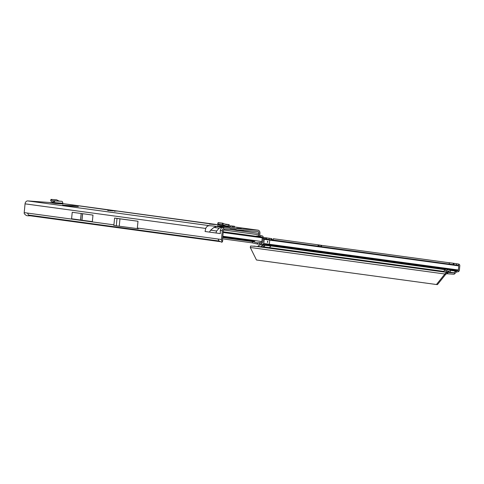 <?xml version="1.0" encoding="UTF-8"?>
<svg xmlns="http://www.w3.org/2000/svg" width="484" height="484" viewBox="0 0 484 484"><rect width="100%" height="100%" fill="white"/><g stroke="black" fill="none" stroke-linecap="round" stroke-linejoin="round"><path stroke-width="0.73" d="M114.835 211.429L114.291 210.697L118.804 211.212L107.623 210.328M237.432 228.291L241.383 228.738L237.432 228.291M53.778 202.941L50.167 202.687L54.873 203.401L54.662 202.651A1.779 1.137 94.1 0 0 53.736 200.733L53.609 202.058L52.387 202.124L50.687 200.757L51.002 199.523L52.453 200.793L61.631 201.296M229.694 226.869L234.425 227.359L234.528 226.294L230.753 225.84L234.528 226.294M217.28 225.895L229.985 227.159A0.448 0.345 97.8 0 1 229.967 227.159L229.985 227.159M221.218 226.427L221.255 226.107L217.274 225.877M221.255 226.107L221.285 226.439M222.077 226.536A1.779 1.367 -82.2 0 1 222.011 226.161L221.315 226.113M211.206 224.219L214.333 224.485M211.333 224.225L216.251 224.588M113.208 210.885L109.729 210.601M221.745 242.224L220.619 241.697L30.22 215.791L27.691 215.797L26.203 215.453L24.43 213.91A1.96 1.506 -82.2 0 1 24.2 212.627L25.059 203.849A3.116 2.396 97.8 0 1 27.757 200.921L53.791 202.796L53.621 200.721M214.485 226.131L209.753 225.707C207.751 225.659 206.42 226.572 205.754 228.454L205.065 231.503L209.445 232.102L210.607 230.19L213.916 227.438L216.65 226.427L214.485 226.131M223.777 227.395L221.612 227.105L219.149 228.152L216.602 231.007L215.979 232.992L220.359 233.591L220.281 230.432L221.672 227.329L223.777 227.395M263.278 237.402A1.96 1.506 -82.2 0 0 262.098 235.853L260.168 235.49A0.623 0.478 97.8 0 1 259.793 234.843L259.932 233.421A3.116 2.396 -82.2 0 0 257.954 230.16A3.116 2.396 -82.2 0 0 257.839 230.148L225.012 227.782A3.116 2.396 -82.2 0 0 222.313 230.711L221.454 239.495A1.96 1.506 97.8 0 0 221.684 240.772L222.041 241.456L222.797 240.439L222.555 239.973A0.623 0.478 -82.2 0 1 222.483 239.568L223.342 230.789A1.779 1.367 -82.2 0 1 224.885 229.113L229.241 229.428A2.226 1.712 -82.2 0 1 229.234 229.428L229.241 229.428A2.226 1.712 -82.2 0 0 229.979 229.271L230.094 229.216A0.889 0.684 97.8 0 1 230.384 229.15A0.889 0.684 97.8 0 0 230.384 229.15L236.942 229.979A2.226 1.712 -82.2 0 1 236.24 229.725L236.138 229.652A0.889 0.684 97.8 0 0 235.859 229.549M67.972 205.833L62.575 205.089L72.31 205.785L78.329 206.589L67.972 205.833M237.432 230.42L258.904 233.348A1.779 1.367 -82.2 0 0 257.778 231.485A1.779 1.367 -82.2 0 0 257.712 231.479L236.942 229.979M230.662 229.198L230.227 229.168M109.469 210.352L107.63 210.225L108.307 210.637M72.231 212.276L71.59 218.774L80.519 220.038L92.347 221.605L92.982 215.102L72.231 212.276L92.982 215.102M113.928 224.848L114.593 218.06L137.994 221.248L137.329 228.037L138.273 228.732L116.287 225.816L113.74 225.393L113.928 224.848L27.582 213.093L28.514 215.053L219.004 240.996L218.072 239.029L221.454 239.495M261.959 237.19L255.437 236.192L258.916 235.871L262.08 237.275A0.623 0.478 -82.2 0 1 262.201 237.444L262.231 237.547A0.623 0.478 -82.2 0 1 262.255 237.68M30.22 215.791L28.514 215.053M220.619 241.697L219.004 240.996M258.904 233.348L258.765 234.764A1.96 1.506 97.8 0 0 258.916 235.871M221.176 227.504L225.012 227.782M263.236 238.346L262.915 241.631A1.96 1.506 97.8 0 1 261.995 243.264L259.672 244.057L257.688 244.118L252.394 242.895L252.346 241.57L222.682 237.535M262.225 238.08L261.886 241.558A0.623 0.478 -82.2 0 1 261.596 242.079L261.13 242.369L261.469 243.597M261.886 241.558L255.122 240.633L254.669 241.22L252.346 241.57L257.306 242.865L261.13 242.369M222.549 238.83L252.394 242.895M222.797 240.439L222.017 242.115L222.041 241.456M233.197 229.519L236.24 229.725M232.163 229.386L236.138 229.652M257.688 244.118L257.306 242.865M259.297 242.835L259.672 244.057M116.287 225.816L117.007 218.466L137.994 221.248M114.593 218.06L117.007 218.466M119.239 226.222L119.959 218.865M111.647 210.77L111.538 210.461M222.011 226.161A1.779 1.367 -82.2 0 1 222.011 225.713L222.035 225.447A0.448 0.345 97.8 0 0 222.035 225.423M228.66 227.069A1.779 1.367 -82.2 0 1 228.66 226.621L228.684 226.355A0.448 0.345 97.8 0 0 228.424 225.889L226.119 225.961L222.216 224.425L217.83 223.826L218.217 222.579L222.713 223.191L226.119 224.63L228.551 224.558A1.779 1.367 -82.2 0 1 228.581 224.564A1.779 1.367 -82.2 0 1 229.712 226.427L229.682 226.694A0.448 0.345 97.8 0 0 229.967 227.159M217.806 223.917L219.682 225.042L226.119 225.961M228.551 224.558L228.424 225.889L228.472 224.552M229.7 226.506L230.753 225.84M232.048 227.19L233.572 226.228M61.74 201.302L61.807 201.314A1.779 1.137 94.1 0 1 62.732 203.232L62.944 203.982L54.873 203.401M53.785 203.25A1.779 1.137 94.1 0 1 53.791 202.802M59.236 201.12L56.592 199.801L51.135 199.408M52.332 202.124L53.772 202.227L52.048 201.997M253.834 246.09L447.016 272.407L444.887 273.998L250.282 247.487L250.591 246.023L264.016 246.9A2.226 1.053 -32.6 0 0 264.439 245.557A2.226 1.053 -32.6 0 0 263.931 245.273A2.226 1.053 -32.6 0 0 261.203 246.513L261.015 246.713M443.296 271.863L450.991 272.565A0.448 0.345 97.8 0 1 450.979 272.559L450.991 272.559M267.876 242.036A0.665 0.423 94.1 0 1 267.9 241.679M267.434 242.49L267.561 241.159L267.434 242.49M257.845 246.38L258.111 246.096A2.674 1.264 -32.6 0 1 259.581 245.098L260.053 244.874A0.889 0.423 147.4 0 0 260.217 244.789L270.828 245.939L269.449 247.639L270.883 246.09M453.169 264.567L453.369 263.248L449.388 262.703L449.188 264.022L456.436 265.069L456.636 263.75L458.699 264.089A1.779 1.373 -82.2 0 1 459.8 265.946L459.395 270.078A1.779 1.373 -82.2 0 1 458.094 271.742L456.436 271.99A0.448 0.345 97.8 0 0 456.243 272.105L454.694 273.781A1.779 1.373 -82.2 0 1 453.677 274.228L447.107 273.756L447.24 272.425L447.821 272.474L447.688 273.799M440.259 271.33L443.622 271.609L440.259 271.33M456.436 265.069L458.499 265.407A0.448 0.345 -82.2 0 1 458.771 265.873L458.366 270.005A0.448 0.345 -82.2 0 1 458.046 270.417L456.388 270.671A1.779 1.373 97.8 0 0 455.607 271.113L454.059 272.788A0.448 0.345 -82.2 0 1 453.804 272.903L447.821 272.474M261.354 246.755L258.686 246.441M263.611 238.358L264.24 238.981L263.798 243.748L262.818 244.408L269.019 244.668L458.046 270.417L458.094 271.742M273.49 240.608L272.849 240.524A0.889 0.569 94.1 0 1 272.667 240.451L271.185 239.985L271.966 239.054L272.667 240.451M262.395 237.305L271.191 238.539A1.779 1.373 -82.2 0 1 271.966 239.054M260.217 244.789L262.818 244.408M458.366 270.005L269.34 244.251L267.398 244.922L263.042 244.874M271.191 238.539L270.986 239.858A0.448 0.345 -82.2 0 1 271.185 239.985M269.298 238.231L269.092 239.55L270.986 239.858L269.473 239.653L269.745 240.118L271.645 240.379A0.889 0.569 94.1 0 0 271.82 240.451L273.254 240.645A0.889 0.569 94.1 0 0 273.279 240.645A0.889 0.569 94.1 0 0 273.442 240.621L274.259 240.239M262.395 237.293L262.274 238.092L269.473 239.653L269.745 240.118L269.34 244.251L263.611 243.452M449.563 272.462L449.176 271.572A1.337 1.028 97.8 0 0 448.444 270.949A1.337 1.028 97.8 0 0 447.5 271.451L446.95 272.274M443.265 271.857A0.448 0.345 97.8 0 0 443.562 271.693L444.487 270.314A2.674 2.057 -82.2 0 1 446.375 269.322L448.626 269.63A2.674 2.057 -82.2 0 1 450.096 270.865L450.731 272.353A0.448 0.345 97.8 0 0 450.979 272.559M445.522 272.165A0.448 0.345 97.8 0 0 445.818 272.002L446.738 270.623A2.674 2.057 -82.2 0 1 448.626 269.63M447.373 272.31L447.198 271.899M447.107 273.756L445.915 274.077L437.463 284.592L436.441 284.519L256.472 259.999L250.282 247.487M262.576 246.894A2.226 1.053 147.4 0 1 264.439 246.259M273.587 240.59L274.579 240.294M269.092 239.55L266.133 239.102M449.388 262.703L449.134 264.022L451.197 264.373L321.406 246.689L318.006 246.15L318.206 244.831L321.606 245.37L321.406 246.689M449.327 262.77L321.606 245.37M318.006 246.15L273.145 240.04L273.345 238.721L318.206 244.831M273.145 240.04L458.499 265.407L458.699 264.089M456.636 263.75L453.369 263.248M445.207 273.436L446.151 273.902M436.441 284.519L444.887 273.998L445.915 274.077M269.455 247.633L264.016 246.9M219.476 224.921L62.702 203.57L116.227 211.103M214.817 224.479L118.798 211.284M114.291 210.697L112.457 210.564M27.757 200.921L209.753 225.707M216.65 226.427L221.612 227.105M257.839 230.148L234.468 226.966L257.954 230.16M219.482 224.927L217.389 224.685M137.329 228.037L218.072 239.029M220.281 230.432L222.313 230.711M209.445 232.102L215.979 232.992M25.059 203.849L205.754 228.454M24.2 212.627L27.582 213.093M259.593 236.857L223.233 231.903M223.172 232.495L262.237 237.813M223.578 229.973L258.765 234.764M229.725 229.374L235.157 230.112M223.239 231.806L255.437 236.192M255.122 240.633L222.809 236.234M222.743 236.87L254.669 241.22M210.607 230.19L216.602 231.007M213.916 227.438L219.149 228.152M81.155 213.535L80.519 220.038M81.221 213.547L80.586 220.045M82.558 213.728L81.917 220.226M82.625 213.734L81.99 220.238M72.933 205.851L72.896 206.202M72.31 205.785L72.273 206.16M224.8 224.068L228.345 224.552M222.216 224.425L222.713 223.191M222.011 225.713L228.66 226.621M222.035 225.447L228.684 226.355M223.239 223.36L222.743 224.594M62.708 203.498L54.638 202.917M62.732 203.232L54.662 202.651M237.19 228.394L241.171 228.696L236.646 228.291M241.068 230.759L236.488 230.136M241.298 228.751L240.276 228.672M237.124 228.369L240.391 228.587M263.689 247.003L443.677 271.524M450.84 272.498L453.804 272.903M456.436 271.99L456.388 270.671L267.398 244.922M447.573 271.349L449.176 271.572M444.487 270.314L446.738 270.623M443.562 271.693L445.818 272.002M454.694 273.781L454.059 272.788L450.725 272.335M443.767 271.391L269.449 247.639M449.769 270.314L455.607 271.113L456.243 272.105M270.998 245.957L445.086 269.679M272.849 240.524L271.82 240.451M273.442 240.621L458.771 265.873M266.509 237.807L266.303 239.126M266.158 237.759L265.958 239.066M266.037 237.741L265.837 239.036M320.789 246.598L320.989 245.279M319.095 246.32L319.295 245.001M318.23 246.187L318.43 244.868M273.067 240.034L273.266 238.715L273.085 240.034M453.835 264.663L454.034 263.344M263.986 239.32L269.745 240.118M211.266 224.219L209.378 224.08M222.634 241.189L221.999 242.242M224.739 224.044L228.581 224.564M219.966 225.145L225.871 225.949M218.109 222.592L217.721 223.838M61.722 201.302L53.676 200.721M50.645 200.685L50.965 199.45M243.264 230.311C243.246 230.85 242.52 231.001 241.093 230.765C236.361 230.547 234.135 230.112 234.401 229.44M262.316 237.287L262.195 238.067M449.134 264.022L449.334 262.703"/></g></svg>
